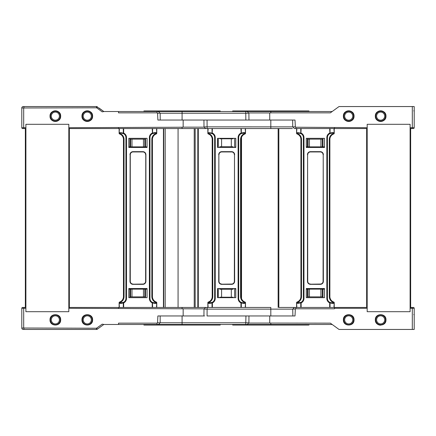 <?xml version="1.0" encoding="UTF-8"?>
<svg xmlns="http://www.w3.org/2000/svg" width="436" height="436" viewBox="0 0 436 436"><rect width="100%" height="100%" fill="white"/><g stroke="black" fill="none" stroke-linecap="round" stroke-linejoin="round"><path stroke-width="0.65" d="M143.749 111.523L144.033 110.957L220.131 110.957L220.414 111.523M292.403 128.56L198.293 128.56L198.293 307.44M234.661 140.474L234.661 147.455M205.699 128.56L203.994 126.871L203.939 120.042L207.062 120.042L182.085 120.042L182.085 113.213L160.17 113.213L158.464 111.523L157.047 111.523L331.916 111.523M341.432 106.553L339.017 106.553L330.341 112.859L270.81 112.859L270.81 111.523L245.779 111.523L247.196 111.523L248.901 113.213L248.956 120.042M245.779 111.523L245.779 113.213L248.062 113.229M118.532 127.71L118.532 128.56L69.28 128.56L68.806 127.71L68.817 124.304L25.893 124.304L25.893 127.71L25.893 124.304L68.817 124.304L68.817 127.71L182.085 127.225L182.085 128.56L207.116 128.56L207.062 120.042L248.389 120.042M182.085 111.523L182.085 113.213L245.779 113.213L245.833 120.042L295.008 120.042L295.352 126.876L295.848 127.225L367.194 127.71L367.183 124.304L410.107 124.304L410.107 127.71L410.107 124.304L367.183 124.304L367.183 308.138M233.102 138.332L233.102 138.784L231.314 138.784L231.314 146.73L233.102 146.73L233.102 147.455M219.793 138.332L219.793 138.784L231.314 138.784M221.581 138.784L221.581 146.73L231.314 146.73M221.581 146.73L219.793 146.73L219.793 147.455M270.81 120.042L270.81 126.871L204.827 126.854M385.974 116.14C386.274 123.007 375.031 123.007 375.331 116.14C375.031 109.273 386.274 109.273 385.974 116.14A5.325 5.325 0 0 1 385.609 118.085A5.325 5.325 0 0 0 385.108 113.224M354.032 116.14C354.332 123.007 343.088 123.007 343.388 116.14C343.088 109.273 354.332 109.273 354.032 116.14A5.325 5.325 0 0 1 353.667 118.085A5.325 5.325 0 0 0 353.165 113.224M232.481 111.523L232.481 111.24L309.146 111.24L308.857 110.957L232.764 110.957L232.481 111.24M309.146 111.523L309.146 111.24M270.81 112.859L269.726 112.935L269.726 120.042L257.218 120.042M248.874 112.935L269.726 112.935M412.314 106.553L414.2 106.553L414.2 127.71A0.85 0.85 0 0 1 413.35 128.56L410.57 128.56L410.096 127.71L412.314 127.71L412.314 106.553L339.017 106.553M322.28 146.872L308.072 146.872L308.072 139.139L322.983 139.139L322.983 146.872L322.28 146.872L322.28 139.139M322.983 146.872L324.526 146.872L324.526 147.455L306.279 147.455L306.279 146.872L308.072 146.872M307.369 146.872L307.369 139.139L308.072 139.139M366.72 128.56L334.505 128.56L334.505 127.71M295.352 126.876L293.559 126.854M322.983 139.139L322.983 138.332M307.369 138.332L307.369 139.139M334.505 128.56L294.807 128.56M343.388 116.14A5.325 5.325 0 0 0 344.255 119.05A5.325 5.325 0 0 1 344.233 113.256M344.255 113.224A5.325 5.325 0 0 1 344.789 112.537M344.947 112.374A5.325 5.325 0 0 1 345.628 111.796M345.797 111.681A5.325 5.325 0 0 1 346.631 111.235M346.751 111.185A5.325 5.325 0 0 1 348.664 110.815M348.713 110.815A5.325 5.325 0 0 1 350.658 111.185M350.669 111.185A5.325 5.325 0 0 1 351.59 111.66M351.623 111.681A5.325 5.325 0 0 1 352.315 112.221M352.473 112.374A5.325 5.325 0 0 1 353.051 113.055M344.663 116.14A4.044 4.044 0 0 0 348.713 120.183A4.044 4.044 0 0 0 352.757 116.14A4.044 4.044 0 0 0 348.713 112.09A4.044 4.044 0 0 0 344.663 116.14M353.661 118.096A5.325 5.325 0 0 1 353.187 119.017A5.325 5.325 0 0 0 353.661 118.096M353.165 119.05A5.325 5.325 0 0 1 352.631 119.742A5.325 5.325 0 0 0 353.165 119.05M352.473 119.9A5.325 5.325 0 0 1 351.792 120.478A5.325 5.325 0 0 0 352.473 119.9M351.623 120.592A5.325 5.325 0 0 1 350.789 121.039A5.325 5.325 0 0 0 351.623 120.592M350.669 121.088A5.325 5.325 0 0 1 348.756 121.464A5.325 5.325 0 0 0 350.669 121.088M348.713 121.464A5.325 5.325 0 0 1 345.83 120.614A5.325 5.325 0 0 0 348.713 121.464M345.797 120.592A5.325 5.325 0 0 1 345.105 120.058A5.325 5.325 0 0 0 345.797 120.592M344.947 119.9A5.325 5.325 0 0 1 344.369 119.219A5.325 5.325 0 0 0 344.947 119.9M375.331 116.14A5.325 5.325 0 0 0 376.197 119.05A5.325 5.325 0 0 1 376.175 113.256M376.197 113.224A5.325 5.325 0 0 1 376.731 112.537M376.889 112.374A5.325 5.325 0 0 1 377.571 111.796M377.74 111.681A5.325 5.325 0 0 1 378.573 111.235M378.693 111.185A5.325 5.325 0 0 1 380.606 110.815M380.655 110.815A5.325 5.325 0 0 1 382.601 111.185M382.612 111.185A5.325 5.325 0 0 1 383.533 111.66M383.566 111.681A5.325 5.325 0 0 1 384.258 112.221M384.416 112.374A5.325 5.325 0 0 1 384.993 113.055M376.606 116.14A4.044 4.044 0 0 0 380.655 120.183A4.044 4.044 0 0 0 384.699 116.14A4.044 4.044 0 0 0 380.655 112.09A4.044 4.044 0 0 0 376.606 116.14M385.604 118.096A5.325 5.325 0 0 1 385.13 119.017A5.325 5.325 0 0 0 385.604 118.096M385.108 119.05A5.325 5.325 0 0 1 384.574 119.742A5.325 5.325 0 0 0 385.108 119.05M384.416 119.9A5.325 5.325 0 0 1 383.735 120.478A5.325 5.325 0 0 0 384.416 119.9M383.566 120.592A5.325 5.325 0 0 1 382.732 121.039A5.325 5.325 0 0 0 383.566 120.592M382.612 121.088A5.325 5.325 0 0 1 380.699 121.464A5.325 5.325 0 0 0 382.612 121.088M380.655 121.464A5.325 5.325 0 0 1 377.772 120.614A5.325 5.325 0 0 0 380.655 121.464M377.74 120.592A5.325 5.325 0 0 1 377.047 120.058A5.325 5.325 0 0 0 377.74 120.592M376.889 119.9A5.325 5.325 0 0 1 376.312 119.219A5.325 5.325 0 0 0 376.889 119.9M204.021 127.149L183.164 127.149L183.164 120.042M60.669 116.14A5.325 5.325 0 0 1 60.299 118.085A5.325 5.325 0 0 0 60.669 116.14C60.969 123.007 49.726 123.007 50.026 116.14C49.726 109.273 60.969 109.273 60.669 116.14A5.325 5.325 0 0 0 60.299 114.178M92.612 116.14A5.325 5.325 0 0 1 92.247 118.085A5.325 5.325 0 0 0 92.612 116.14C92.912 123.007 81.668 123.007 81.968 116.14C81.668 109.273 92.912 109.273 92.612 116.14A5.325 5.325 0 0 0 92.241 114.178M25.43 128.56L22.65 128.56A0.85 0.85 0 0 1 21.8 127.71L21.8 107.975A1.417 1.417 0 0 1 23.217 106.553L96.52 106.553L103.828 111.529L98.934 107.975M182.085 120.042L157.881 120.042L157.543 113.213L157.047 112.859L157.047 111.523L104.084 111.523L102.193 111.85L96.639 107.812L97.353 106.825A1.417 1.417 0 0 0 96.52 106.553A1.417 1.417 0 0 1 97.353 106.825L96.672 106.564M157.543 113.213L159.336 113.229M96.639 107.812L23.686 107.975L23.686 127.71L25.904 127.71L25.893 308.138M144.823 146.872L130.615 146.872L130.615 139.139L145.526 139.139L145.526 146.872L144.823 146.872L144.823 139.139M157.047 112.859L118.532 112.859L118.532 111.523M145.526 146.872L147.068 146.872L147.068 147.455L128.822 147.455L128.822 138.332L147.068 138.332L147.068 147.455L128.822 147.455L128.822 146.872L130.615 146.872M129.906 146.872L129.906 139.139L130.615 139.139M183.164 127.149L182.085 127.225M145.526 139.139L145.526 138.332M129.906 138.332L129.906 139.139M182.085 128.56L118.532 128.56M60.25 114.058A5.325 5.325 0 0 0 59.803 113.224M59.688 113.055A5.325 5.325 0 0 0 59.111 112.374M58.953 112.221A5.325 5.325 0 0 0 58.261 111.681M58.228 111.66A5.325 5.325 0 0 0 55.345 110.815M55.301 110.815A5.325 5.325 0 0 0 53.388 111.185M53.268 111.235A5.325 5.325 0 0 0 52.434 111.681M52.266 111.796A5.325 5.325 0 0 0 51.584 112.374M51.426 112.537A5.325 5.325 0 0 0 50.892 113.224M50.87 113.256A5.325 5.325 0 0 0 50.396 118.096A5.325 5.325 0 0 1 50.026 116.14M59.394 116.14A4.044 4.044 0 0 1 55.345 120.183A4.044 4.044 0 0 1 51.301 116.14A4.044 4.044 0 0 1 55.345 112.09A4.044 4.044 0 0 1 59.394 116.14M50.445 118.216A5.325 5.325 0 0 0 50.892 119.05A5.325 5.325 0 0 1 50.445 118.216M51.007 119.219A5.325 5.325 0 0 0 51.584 119.9A5.325 5.325 0 0 1 51.007 119.219M51.742 120.058A5.325 5.325 0 0 0 52.434 120.592A5.325 5.325 0 0 1 51.742 120.058M52.467 120.614A5.325 5.325 0 0 0 53.388 121.088A5.325 5.325 0 0 1 52.467 120.614M53.399 121.094A5.325 5.325 0 0 0 55.345 121.464A5.325 5.325 0 0 1 53.399 121.094M55.394 121.464A5.325 5.325 0 0 0 57.307 121.088A5.325 5.325 0 0 1 55.394 121.464M57.427 121.039A5.325 5.325 0 0 0 58.261 120.592A5.325 5.325 0 0 1 57.427 121.039M58.429 120.478A5.325 5.325 0 0 0 59.111 119.9A5.325 5.325 0 0 1 58.429 120.478M59.269 119.742A5.325 5.325 0 0 0 59.803 119.05A5.325 5.325 0 0 1 59.269 119.742M59.825 119.017A5.325 5.325 0 0 0 60.299 118.096A5.325 5.325 0 0 1 59.825 119.017M92.192 114.058A5.325 5.325 0 0 0 91.745 113.224M91.631 113.055A5.325 5.325 0 0 0 91.053 112.374M90.895 112.221A5.325 5.325 0 0 0 90.203 111.681M90.17 111.66A5.325 5.325 0 0 0 87.287 110.815M87.244 110.815A5.325 5.325 0 0 0 85.331 111.185M85.211 111.235A5.325 5.325 0 0 0 84.377 111.681M84.208 111.796A5.325 5.325 0 0 0 83.527 112.374M83.369 112.537A5.325 5.325 0 0 0 82.835 113.224M82.813 113.256A5.325 5.325 0 0 0 82.339 114.178M82.333 114.188A5.325 5.325 0 0 0 82.339 118.096A5.325 5.325 0 0 1 81.968 116.14M91.337 116.14A4.044 4.044 0 0 1 87.287 120.183A4.044 4.044 0 0 1 83.243 116.14A4.044 4.044 0 0 1 87.287 112.09A4.044 4.044 0 0 1 91.337 116.14M82.388 118.216A5.325 5.325 0 0 0 82.835 119.05A5.325 5.325 0 0 1 82.388 118.216M82.949 119.219A5.325 5.325 0 0 0 83.527 119.9A5.325 5.325 0 0 1 82.949 119.219M83.685 120.058A5.325 5.325 0 0 0 84.377 120.592A5.325 5.325 0 0 1 83.685 120.058M84.41 120.614A5.325 5.325 0 0 0 85.331 121.088A5.325 5.325 0 0 1 84.41 120.614M85.342 121.094A5.325 5.325 0 0 0 87.287 121.464A5.325 5.325 0 0 1 85.342 121.094M87.336 121.464A5.325 5.325 0 0 0 89.249 121.088A5.325 5.325 0 0 1 87.336 121.464M89.369 121.039A5.325 5.325 0 0 0 90.203 120.592A5.325 5.325 0 0 1 89.369 121.039M90.372 120.478A5.325 5.325 0 0 0 91.053 119.9A5.325 5.325 0 0 1 90.372 120.478M91.211 119.742A5.325 5.325 0 0 0 91.745 119.05A5.325 5.325 0 0 1 91.211 119.742M91.767 119.017A5.325 5.325 0 0 0 92.241 118.096A5.325 5.325 0 0 1 91.767 119.017M331.649 133.198A4.344 4.344 0 0 1 331.769 133.198L333.883 132.615L333.518 134.043A5.793 5.793 0 0 0 329.883 139.422L329.883 296.578A5.793 5.793 0 0 0 333.518 301.957L333.747 302.039A0.725 0.436 109.5 0 1 333.96 302.726L333.883 303.385L333.431 302.982L333.796 302.23L333.883 302.698L333.306 302.491L333.747 302.039A0.725 0.725 0 0 1 334.227 302.726L334.227 307.44M322.983 289.128L324.526 289.128L324.526 288.545L306.279 288.545L306.279 289.128L308.072 289.128L308.072 296.862L322.983 296.862L322.983 289.128L308.072 289.128M354.032 319.861L354.032 319.861C354.364 312.993 343.056 312.993 343.388 319.861C343.056 326.728 354.364 326.728 354.032 319.861M352.757 319.861A4.044 4.044 0 0 1 348.713 323.91A4.044 4.044 0 0 1 344.663 319.861A4.044 4.044 0 0 1 348.713 315.817A4.044 4.044 0 0 1 352.757 319.861M83.243 319.861A4.044 4.044 0 0 0 87.287 323.91A4.044 4.044 0 0 0 91.337 319.861A4.044 4.044 0 0 0 87.287 315.817A4.044 4.044 0 0 0 83.243 319.861M375.331 319.861C374.998 326.728 386.307 326.728 385.974 319.861C386.307 312.993 374.998 312.993 375.331 319.861A5.325 5.325 0 0 0 380.655 325.185A5.325 5.325 0 0 1 375.331 319.861M204.517 315.958L182.085 315.958L182.085 324.477L142.676 324.477L247.087 324.477M248.956 315.958L248.901 322.787L247.196 324.477L309.146 324.477L308.857 325.043L232.764 325.043L232.481 324.76L309.146 324.76M232.481 324.477L232.481 324.76M255.801 325.043L239.865 325.043M248.384 325.043L251.365 325.043M287.874 325.043L288.152 325.043M287.956 325.043L301.761 325.043L302.044 324.76M232.764 325.043L308.857 325.043M247.196 324.477L332.178 324.477L331.088 323.681M412.314 329.447L414.2 329.447L414.2 308.29A0.85 0.85 0 0 0 413.35 307.44L410.57 307.44L410.096 308.29L412.314 308.29L412.314 329.447L339.017 329.447L330.341 323.141L269.726 323.065L269.726 315.958L257.218 315.958M248.874 323.065L269.726 323.065M367.183 308.29L367.183 311.696L410.107 311.696L410.107 308.29L410.107 311.696L367.183 311.696L367.183 308.29L334.505 308.29L334.505 308.775L295.848 308.775L293.559 309.146M204.827 309.146L207.116 309.129L207.062 315.958L270.81 315.958L270.81 307.44L207.116 307.44L207.116 309.129L292.725 309.129L292.878 315.958M293.265 315.958L295.008 315.958L295.352 309.124M269.726 315.958L295.008 315.958M307.369 289.128L307.369 296.862L308.072 296.862M366.72 307.44L334.505 307.44L334.505 308.29M322.983 296.862L322.983 297.668M307.369 297.668L307.369 296.862M334.505 307.44L294.431 307.44L292.725 309.129M144.033 325.043L143.749 324.76L220.414 324.76L220.131 325.043L144.033 325.043L199.426 325.043M161.195 325.043L147.155 325.043M234.661 295.526L234.661 288.545M143.749 324.477L143.749 324.76M220.414 324.477L220.414 324.76M182.085 307.44L69.28 307.44L68.806 308.29L182.085 308.775L182.085 307.44L207.116 307.44L205.699 307.44L203.994 309.129L203.939 315.958M278.975 307.44L295.848 307.44L295.848 308.775M233.102 297.668L233.102 297.216L231.314 297.216L231.314 289.27L233.102 289.27L233.102 288.545M219.793 288.545L219.793 289.27L221.581 289.27L221.581 297.216L219.793 297.216L219.793 297.668M221.581 289.27L231.314 289.27M221.581 297.216L231.314 297.216M160.165 315.958L160.17 322.787L245.779 322.787L245.948 315.958M246.814 324.477L245.779 324.477L245.779 322.787L248.062 322.771M217.008 325.043L220.131 325.043M167.25 325.043L159.652 325.043M194.5 325.043L196.396 325.043M50.026 319.861C49.693 326.728 61.002 326.728 60.669 319.861C61.002 312.993 49.693 312.993 50.026 319.861M81.968 319.861C81.636 326.728 92.944 326.728 92.612 319.861C92.944 312.993 81.636 312.993 81.968 319.861M25.43 307.44L22.65 307.44A0.85 0.85 0 0 0 21.8 308.29L21.8 328.025L23.686 328.025L23.686 308.29L25.904 308.29M118.532 308.29L118.532 307.44M204.021 308.852L182.085 308.775M129.906 297.668L129.906 296.862L145.526 296.862L145.526 297.668M145.526 296.862L145.526 289.128L147.068 289.128L147.068 288.545L128.822 288.545L128.822 297.668L147.068 297.668L147.068 288.545L128.822 288.545L128.822 289.128L129.906 289.128L129.906 296.862M25.893 311.696L68.817 311.696L68.817 308.29L68.817 311.696L25.893 311.696L25.893 308.29L25.893 311.696M183.164 308.852L183.164 315.958L157.881 315.958L157.543 322.787L157.047 323.141L118.532 323.141L118.532 324.477L104.084 324.477L102.193 324.15L96.52 328.226L23.686 328.025M129.906 289.128L130.615 289.128L130.615 296.862M145.526 289.128L130.615 289.128M23.217 329.447A1.417 1.417 0 0 1 21.8 328.025A1.417 1.417 0 0 0 23.217 329.447L96.52 329.447A1.417 1.417 0 0 0 97.353 329.175L103.828 324.471L102.193 324.15M96.639 328.188L97.353 329.175L96.672 329.436M157.047 323.141L157.047 324.477L158.088 324.477L118.532 324.477M159.974 315.958L158.65 315.958M157.543 322.787L159.336 322.771M103.528 324.449L103.828 324.471M96.52 328.226L96.52 329.447L97.353 329.175M51.301 319.861A4.044 4.044 0 0 0 55.345 323.91A4.044 4.044 0 0 0 59.394 319.861A4.044 4.044 0 0 0 55.345 315.817A4.044 4.044 0 0 0 51.301 319.861M385.974 319.861A5.325 5.325 0 0 0 384.416 316.1M384.699 319.861A4.044 4.044 0 0 1 380.655 323.91A4.044 4.044 0 0 1 376.606 319.861A4.044 4.044 0 0 1 380.655 315.817A4.044 4.044 0 0 1 384.699 319.861M297.374 133.018L297.505 133.509L297.063 133.961A0.725 0.436 -70.5 0 1 296.851 133.274L296.921 132.615L299.042 133.198A4.344 4.344 0 0 1 299.156 133.198M410.652 128.56L410.652 307.44M410.107 127.862L410.107 308.138M366.643 128.56L366.643 307.44M297.014 302.23L296.921 302.698L297.374 302.579L297.374 302.982L296.921 303.385L296.851 302.726A0.725 0.436 -109.5 0 1 297.063 302.039L297.374 302.579L297.014 302.23L297.287 301.957A5.793 5.793 0 0 0 300.922 296.578L300.922 139.422A5.793 5.793 0 0 0 297.287 134.043L297.063 133.961A0.725 0.725 0 0 1 296.578 133.274L296.578 128.56M296.578 307.44L296.578 302.726A0.725 0.725 0 0 1 297.063 302.039M333.306 302.491A6.371 6.371 0 0 1 329.305 296.578L329.883 296.578A5.793 5.793 0 0 0 333.518 301.957L333.796 302.23M329.681 307.44L329.681 302.916A4.921 4.921 0 0 1 326.842 298.458L326.842 137.542L327.425 137.542L327.425 298.458A4.344 4.344 0 0 0 329.927 302.393A0.578 0.338 115.1 0 1 330.041 302.916L329.681 302.916L329.927 302.393L331.769 302.802A0.578 0.36 90 0 1 332.128 303.385L330.041 302.916L330.041 307.44L333.96 307.44L334.227 302.726M297.374 302.982L300.884 302.393A0.578 0.338 64.9 0 0 300.764 302.916L296.921 303.385M303.963 298.458L303.385 298.458L303.385 137.542L303.963 137.542L303.963 298.458A4.921 4.921 0 0 1 301.129 302.916L300.884 302.393A4.344 4.344 0 0 0 303.385 298.458A4.344 4.344 0 0 1 299.042 302.802A0.578 0.36 90 0 0 298.682 303.385M310.481 284.196L320.329 284.196A2.894 2.894 0 0 0 323.223 281.302L323.223 154.698L323.081 281.302A2.752 2.752 0 0 1 320.329 284.054L310.481 284.196A2.894 2.894 0 0 1 307.587 281.302A2.894 2.894 0 0 0 310.481 284.196A2.894 2.894 0 0 1 307.587 281.302A2.894 2.894 0 0 0 310.481 284.196L310.481 284.343A3.041 3.041 0 0 1 307.44 281.302L307.587 154.698L307.44 281.302M301.129 307.44L301.129 302.916L300.764 302.916L300.764 307.44L296.851 307.44L296.578 302.726M331.649 302.802A4.344 4.344 0 0 0 331.769 302.802L333.431 302.982M324.526 297.668L324.526 288.545L306.279 288.545L306.279 297.668L324.526 297.668M333.431 133.018L333.431 133.421L333.96 133.274A0.725 0.436 70.5 0 1 333.747 133.961L333.306 133.509L333.796 133.77M324.526 147.455L306.279 147.455L306.279 138.332L324.526 138.332L324.526 147.455M334.227 128.56L334.227 133.274A0.725 0.725 0 0 1 333.747 133.961M329.681 128.56L329.927 133.607A4.344 4.344 0 0 0 327.425 137.542A4.344 4.344 0 0 1 329.927 133.607A0.578 0.338 -115.1 0 0 330.041 133.084L329.681 133.084A4.921 4.921 0 0 0 326.842 137.542M329.927 133.607L331.769 133.198A0.578 0.36 -90 0 0 332.128 132.615L330.041 133.084L330.041 128.56L333.96 128.56L334.227 133.274M297.014 133.77L296.921 133.302L297.374 133.421L297.014 133.77L297.287 134.043A5.793 5.793 0 0 1 300.922 139.422L301.505 139.422L301.505 296.578A6.371 6.371 0 0 1 297.505 302.491M298.682 132.615A0.578 0.36 -90 0 0 299.042 133.198L300.884 133.607A0.578 0.338 -64.9 0 1 300.764 133.084L296.921 132.615M310.481 284.054A2.752 2.752 0 0 1 307.729 281.302L307.587 154.698A2.894 2.894 0 0 1 310.481 151.804L320.329 151.804A2.894 2.894 0 0 1 323.223 154.698L323.37 281.302L323.081 281.302M303.963 137.542A4.921 4.921 0 0 0 301.129 133.084L300.764 133.084L300.764 128.56L296.851 128.56L296.578 133.274M300.884 133.607A4.344 4.344 0 0 1 303.385 137.542A4.344 4.344 0 0 0 300.884 133.607L301.129 128.56M119.551 302.23L119.464 302.698L119.916 302.579L119.916 302.982L119.464 303.385L119.393 302.726A0.725 0.436 -109.5 0 1 119.6 302.039L119.916 302.579L119.551 302.23L119.829 301.957A5.793 5.793 0 0 0 123.464 296.578L123.464 139.422A5.793 5.793 0 0 0 119.829 134.043L119.6 133.961A0.725 0.436 -70.5 0 1 119.393 133.274L119.464 132.615L121.579 133.198A4.344 4.344 0 0 1 121.699 133.198M119.916 302.982L123.421 302.393A0.578 0.338 64.9 0 0 123.306 302.916L123.306 307.44L119.121 307.44L119.121 302.726A0.725 0.725 0 0 1 119.6 302.039M154.191 133.198A4.344 4.344 0 0 1 154.306 133.198L156.426 132.615L156.497 133.274A0.725 0.436 70.5 0 1 156.284 133.961L155.974 133.421L156.333 133.77L156.061 134.043A5.793 5.793 0 0 0 152.426 139.422L152.426 296.578A5.793 5.793 0 0 0 156.061 301.957L156.284 302.039A0.725 0.436 109.5 0 1 156.497 302.726L156.426 303.385L155.974 302.982L156.333 302.23L156.426 302.698L155.843 302.491L156.284 302.039A0.725 0.725 0 0 1 156.769 302.726L156.769 307.44L152.584 307.44L152.469 302.393A0.578 0.338 115.1 0 1 152.584 302.916L154.671 303.385A0.578 0.36 90 0 0 154.306 302.802L155.974 302.982M121.699 302.802A4.344 4.344 0 0 1 121.579 302.802A0.578 0.36 90 0 0 121.219 303.385L119.464 303.385M152.224 307.44L152.224 302.916A4.921 4.921 0 0 1 149.385 298.458L149.385 137.542L149.962 137.542L149.962 298.458A4.344 4.344 0 0 0 152.469 302.393L154.306 302.802A4.344 4.344 0 0 1 154.191 302.802M130.271 154.698L130.271 281.302L129.977 281.302L130.124 154.698A2.894 2.894 0 0 1 133.018 151.804L133.018 151.946A2.752 2.752 0 0 0 130.271 154.698L130.124 281.302A2.894 2.894 0 0 0 133.018 284.196L142.866 284.196A2.894 2.894 0 0 0 145.766 281.302L145.766 154.698L145.619 281.302A2.752 2.752 0 0 1 142.866 284.054L142.866 284.196A2.894 2.894 0 0 0 145.766 281.302L145.619 281.302M156.061 301.957L156.333 302.23M149.962 298.458A4.344 4.344 0 0 0 152.469 302.393A4.344 4.344 0 0 1 149.962 298.458L149.385 298.458M121.219 132.615A0.578 0.36 -90 0 0 121.579 133.198L123.421 133.607L123.666 133.084A4.921 4.921 0 0 1 126.505 137.542L126.505 298.458A4.921 4.921 0 0 1 123.666 302.916L123.421 302.393A4.344 4.344 0 0 0 125.928 298.458L125.928 137.542A4.344 4.344 0 0 0 123.421 133.607A0.578 0.338 -64.9 0 1 123.306 133.084L119.464 132.615M119.916 133.018L119.829 134.043L119.464 133.302L119.916 133.421L119.551 133.77M156.769 128.56L156.769 133.274A0.725 0.725 0 0 1 156.284 133.961M119.829 134.043L119.6 133.961A0.725 0.725 0 0 1 119.121 133.274L119.121 128.56M152.224 128.56L152.469 133.607A4.344 4.344 0 0 0 149.962 137.542A4.344 4.344 0 0 1 152.469 133.607A0.578 0.338 -115.1 0 0 152.584 133.084L152.224 133.084A4.921 4.921 0 0 0 149.385 137.542M152.469 133.607L154.306 133.198A0.578 0.36 -90 0 0 154.671 132.615L152.584 133.084L152.584 128.56L156.497 128.56L156.769 133.274M156.333 133.77L156.426 133.302L155.974 133.421L155.974 133.018M130.124 154.698A2.894 2.894 0 0 1 133.018 151.804L142.866 151.804A2.894 2.894 0 0 1 145.766 154.698L145.907 154.698A3.041 3.041 0 0 0 142.866 151.657L133.018 151.657A3.041 3.041 0 0 0 129.977 154.698M123.666 128.56L123.666 133.084L123.306 133.084L123.306 128.56L119.393 128.56L119.121 133.274M25.348 128.56L25.348 307.44M68.817 127.862L68.817 308.138M69.357 128.56L69.357 307.44M241.528 298.627L241.528 137.373M197.819 307.44L197.819 128.56L198.293 128.56M190.243 128.56L195.175 128.56L195.175 307.44M178.073 128.56L178.073 307.44M163.44 128.56L163.44 307.44L173.92 307.44M242.923 133.198A4.344 4.344 0 0 1 243.037 133.198L245.152 132.615L244.792 134.043A5.793 5.793 0 0 0 241.157 139.422L241.157 296.578A5.793 5.793 0 0 0 244.792 301.957L245.152 303.385L244.574 302.491L245.016 302.039A0.725 0.725 0 0 1 245.501 302.726L245.501 307.44L262.646 307.44M278.838 128.56L278.838 307.44M234.661 147.085L235.8 147.085M234.661 288.915L235.8 288.915M208.283 302.23L208.195 302.698L208.648 302.579L208.648 302.982L208.195 303.385L208.119 302.726A0.725 0.436 -109.5 0 1 208.332 302.039L208.648 302.579L208.283 302.23L208.555 301.957A5.793 5.793 0 0 0 212.196 296.578L212.196 139.422A5.793 5.793 0 0 0 208.555 134.043L208.332 133.961A0.725 0.436 -70.5 0 1 208.119 133.274L208.195 132.615L210.31 133.198A4.344 4.344 0 0 1 210.43 133.198M208.648 302.982L212.152 302.393A0.578 0.338 64.9 0 0 212.032 302.916L212.032 307.44L207.847 307.44L207.847 302.726A0.725 0.725 0 0 1 208.332 302.039M245.016 302.039A0.725 0.436 109.5 0 1 245.228 302.726L244.7 302.579L245.065 302.23M240.95 307.44L240.95 302.916A4.921 4.921 0 0 1 238.116 298.458L238.116 137.542L238.694 137.542L238.694 298.458A4.344 4.344 0 0 0 241.195 302.393A0.578 0.338 115.1 0 1 241.315 302.916L240.95 302.916L241.195 302.393L243.037 302.802A0.578 0.36 90 0 1 243.397 303.385L241.315 302.916L241.315 307.44L245.228 307.44L245.501 302.726M212.152 302.393A4.344 4.344 0 0 0 214.654 298.458L214.654 137.542L215.237 137.542L215.237 298.458A4.921 4.921 0 0 1 212.397 302.916L212.152 302.393A4.344 4.344 0 0 0 214.654 298.458A4.344 4.344 0 0 1 210.31 302.802A0.578 0.36 90 0 0 209.95 303.385L208.195 303.385M221.75 284.196L231.598 284.196A2.894 2.894 0 0 0 234.492 281.302L234.492 154.698L234.35 281.302A2.752 2.752 0 0 1 231.598 284.054L221.75 284.196A2.894 2.894 0 0 1 218.856 281.302A2.894 2.894 0 0 0 221.75 284.196A2.894 2.894 0 0 1 218.856 281.302A2.894 2.894 0 0 0 221.75 284.196L221.75 284.343A3.041 3.041 0 0 1 218.709 281.302L218.856 154.698L218.709 281.302M245.501 307.44L245.228 307.44M242.923 302.802A4.344 4.344 0 0 0 243.037 302.802L244.7 302.982M238.694 298.458A4.344 4.344 0 0 0 241.195 302.393A4.344 4.344 0 0 1 238.694 298.458L238.116 298.458M235.8 297.668L235.8 288.545L217.553 288.545L217.553 297.668L235.8 297.668M208.648 133.018L208.555 134.043L208.195 133.302L208.648 133.421L208.283 133.77M244.7 133.018L244.7 133.421L245.228 133.274A0.725 0.436 70.5 0 1 245.016 133.961L244.574 133.509L245.065 133.77M235.8 147.455L217.553 147.455L217.553 138.332L235.8 138.332L235.8 147.455M245.501 128.56L245.501 133.274A0.725 0.725 0 0 1 245.016 133.961M208.332 133.961A0.725 0.725 0 0 1 207.847 133.274L207.847 128.56M240.95 128.56L241.195 133.607A4.344 4.344 0 0 0 238.694 137.542A4.344 4.344 0 0 1 241.195 133.607A0.578 0.338 -115.1 0 0 241.315 133.084L240.95 133.084A4.921 4.921 0 0 0 238.116 137.542M241.195 133.607L243.037 133.198A0.578 0.36 -90 0 0 243.397 132.615L241.315 133.084L241.315 128.56L245.228 128.56L245.501 133.274M209.95 132.615A0.578 0.36 -90 0 0 210.31 133.198L212.152 133.607A0.578 0.338 -64.9 0 1 212.032 133.084L208.195 132.615M221.75 284.054A2.752 2.752 0 0 1 218.997 281.302L218.856 154.698A2.894 2.894 0 0 1 221.75 151.804L231.598 151.804A2.894 2.894 0 0 1 234.492 154.698L234.639 281.302L234.35 281.302M215.237 137.542A4.921 4.921 0 0 0 212.397 133.084L212.032 133.084L212.032 128.56L208.119 128.56L207.847 133.274M212.152 133.607A4.344 4.344 0 0 1 214.654 137.542A4.344 4.344 0 0 0 212.152 133.607L212.397 128.56M208.555 134.043A5.793 5.793 0 0 0 208.441 133.999A5.793 5.793 0 0 1 212.196 139.422L212.773 139.422L212.773 296.578A6.371 6.371 0 0 1 208.773 302.491M143.749 111.24L220.414 111.24M218.262 147.455L218.262 138.332M234.633 147.455L234.633 138.332M292.67 120.042L292.725 126.871L270.81 126.871L270.81 128.56M414.2 127.71L412.314 127.71M412.069 128.56L412.069 127.71M320.912 146.872L320.912 139.139M309.44 139.139L309.44 146.872M295.848 128.56L295.848 127.225M353.607 116.14A4.9 4.9 0 0 0 348.713 111.24A4.9 4.9 0 0 0 343.813 116.14A4.9 4.9 0 0 0 348.713 121.034A4.9 4.9 0 0 0 353.607 116.14M385.549 116.14A4.9 4.9 0 0 0 380.655 111.24A4.9 4.9 0 0 0 375.756 116.14A4.9 4.9 0 0 0 380.655 121.034A4.9 4.9 0 0 0 385.549 116.14M158.088 111.523L158.971 112.025M96.52 106.553L96.52 107.774M23.686 127.71L21.8 127.71M23.931 127.71L23.931 128.56M21.8 107.975L23.686 107.975M23.931 107.774L23.931 106.553M143.455 146.872L143.455 139.139M131.977 139.139L131.977 146.872M50.451 116.14A4.9 4.9 0 0 1 55.345 111.24A4.9 4.9 0 0 1 60.244 116.14A4.9 4.9 0 0 1 55.345 121.034A4.9 4.9 0 0 1 50.451 116.14M82.393 116.14A4.9 4.9 0 0 1 87.287 111.24A4.9 4.9 0 0 1 92.187 116.14A4.9 4.9 0 0 1 87.287 121.034A4.9 4.9 0 0 1 82.393 116.14M343.813 319.861A4.9 4.9 0 0 1 348.713 314.966A4.9 4.9 0 0 1 353.607 319.861A4.9 4.9 0 0 1 348.713 324.76A4.9 4.9 0 0 1 343.813 319.861M92.187 319.861A4.9 4.9 0 0 0 87.287 314.966A4.9 4.9 0 0 0 82.393 319.861A4.9 4.9 0 0 0 87.287 324.76A4.9 4.9 0 0 0 92.187 319.861M270.81 323.141L270.81 324.477M412.069 307.44L412.069 308.29M414.2 308.29L412.314 308.29M320.912 289.128L320.912 296.862M322.28 296.862L322.28 289.128M309.44 296.862L309.44 289.128M234.633 288.545L234.633 297.668M218.262 288.545L218.262 297.668M22.65 307.44A0.85 0.85 0 0 0 21.8 308.29L23.686 308.29M23.931 308.29L23.931 307.44M144.823 296.862L144.823 289.128M23.931 328.226L23.931 329.447M143.455 289.128L143.455 296.862M131.977 296.862L131.977 289.128M60.244 319.861A4.9 4.9 0 0 0 55.345 314.966A4.9 4.9 0 0 0 50.451 319.861A4.9 4.9 0 0 0 55.345 324.76A4.9 4.9 0 0 0 60.244 319.861M375.756 319.861A4.9 4.9 0 0 1 380.655 314.966A4.9 4.9 0 0 1 385.549 319.861A4.9 4.9 0 0 1 380.655 324.76A4.9 4.9 0 0 1 375.756 319.861M333.883 303.385L332.128 303.385M297.287 301.957A5.793 5.793 0 0 0 300.922 296.578L301.505 296.578M323.37 281.302A3.041 3.041 0 0 1 320.329 284.343L320.329 284.196A2.894 2.894 0 0 0 323.223 281.302M320.329 284.343L310.481 284.343M326.842 298.458L327.425 298.458A4.344 4.344 0 0 0 329.927 302.393M301.505 139.422A6.371 6.371 0 0 0 297.505 133.509M307.729 154.698A2.752 2.752 0 0 1 310.481 151.946L320.329 151.946A2.752 2.752 0 0 1 323.081 154.698M333.518 134.043A5.793 5.793 0 0 0 329.883 139.422L329.305 139.422L329.305 296.578M333.306 133.509A6.371 6.371 0 0 0 329.305 139.422M323.37 154.698A3.041 3.041 0 0 0 320.329 151.657L310.481 151.657A3.041 3.041 0 0 0 307.44 154.698M333.883 132.615L332.128 132.615M320.329 151.657L320.329 151.804A2.894 2.894 0 0 1 323.223 154.698M310.481 151.657L310.481 151.946M307.587 154.698A2.894 2.894 0 0 1 310.481 151.804M119.393 307.44L119.121 302.726M156.769 302.726L156.497 307.44M123.666 307.44L123.666 302.916L121.219 303.385M156.426 303.385L154.671 303.385M123.421 302.393A4.344 4.344 0 0 0 125.928 298.458L126.505 298.458M120.042 133.509A6.371 6.371 0 0 1 124.042 139.422L124.042 296.578A6.371 6.371 0 0 1 120.042 302.491M124.042 296.578L123.464 296.578M130.124 281.302A2.894 2.894 0 0 0 133.018 284.196L142.866 284.054M130.271 281.302A2.752 2.752 0 0 0 133.018 284.054M155.843 302.491A6.371 6.371 0 0 1 151.848 296.578L151.848 139.422A6.371 6.371 0 0 1 155.843 133.509M152.426 296.578L151.848 296.578M145.907 154.698L145.907 281.302A3.041 3.041 0 0 1 142.866 284.343L133.018 284.343A3.041 3.041 0 0 1 129.977 281.302M133.018 151.946L142.866 151.946A2.752 2.752 0 0 1 145.619 154.698M152.426 139.422L151.848 139.422M124.042 139.422L123.464 139.422M126.505 137.542L125.928 137.542A4.344 4.344 0 0 0 123.421 133.607M156.426 132.615L154.671 132.615M142.866 151.657L142.866 151.946M142.866 151.804A2.894 2.894 0 0 1 145.766 154.698M194.227 128.56L194.227 307.44M165.195 128.56L165.195 307.44M163.734 128.56L163.734 307.44M163.713 128.56L163.713 307.44M278.13 128.56L278.13 307.44M208.119 307.44L207.847 302.726M212.397 307.44L212.397 302.916L209.95 303.385M245.152 303.385L243.397 303.385M208.555 301.957A5.793 5.793 0 0 0 212.196 296.578L212.773 296.578M244.574 302.491A6.371 6.371 0 0 1 240.574 296.578L241.157 296.578A5.793 5.793 0 0 0 244.792 301.957M234.639 281.302A3.041 3.041 0 0 1 231.598 284.343L231.598 284.196A2.894 2.894 0 0 0 234.492 281.302M231.598 284.343L221.75 284.343M215.237 298.458L214.654 298.458M212.773 139.422A6.371 6.371 0 0 0 208.773 133.509M218.997 154.698A2.752 2.752 0 0 1 221.75 151.946L231.598 151.946A2.752 2.752 0 0 1 234.35 154.698M244.792 134.043A5.793 5.793 0 0 0 241.157 139.422L240.574 139.422L240.574 296.578M244.574 133.509A6.371 6.371 0 0 0 240.574 139.422M234.639 154.698A3.041 3.041 0 0 0 231.598 151.657L221.75 151.657A3.041 3.041 0 0 0 218.709 154.698M245.152 132.615L243.397 132.615M231.598 151.657L231.598 151.804A2.894 2.894 0 0 1 234.492 154.698M221.75 151.657L221.75 151.946M218.856 154.698A2.894 2.894 0 0 1 221.75 151.804M218.234 147.455L218.234 138.332M292.725 126.871L294.431 128.56M413.775 110.815L414.2 111.24M160.225 120.042L160.17 113.213M413.775 314.536L414.2 314.966M282.435 324.76L282.719 325.043M218.234 288.545L218.234 297.668M160.17 322.787L158.464 324.477"/></g></svg>
